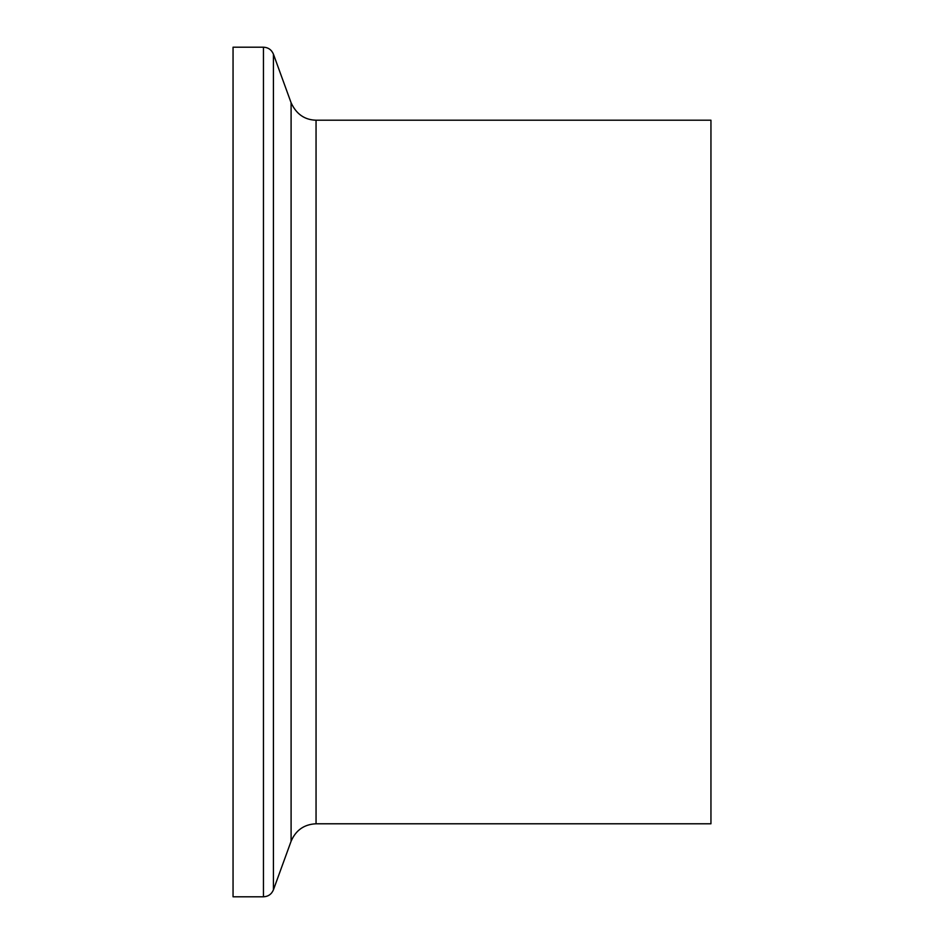<?xml version="1.0" encoding="UTF-8"?>
<svg xmlns="http://www.w3.org/2000/svg" width="944" height="944" viewBox="0 0 944 944"><rect width="100%" height="100%" fill="white"/><g stroke="black" fill="none" stroke-linecap="round" stroke-linejoin="round"><path stroke-width="1.42" d="M263.447 47.2L263.447 896.8L233.05 896.8L233.05 47.2L263.447 47.2C268.238 47.436 271.565 49.772 273.43 54.186L291.094 102.743L291.094 841.257L273.43 889.814L273.43 54.186M291.094 841.257C295.861 830.154 304.18 824.336 316.051 823.782L316.051 120.207C304.593 119.9 296.274 114.071 291.094 102.743M710.95 120.218L710.95 823.782L316.051 823.782M316.051 120.207L710.95 120.207M263.447 896.8C268.238 896.564 271.565 894.228 273.43 889.814"/></g></svg>
